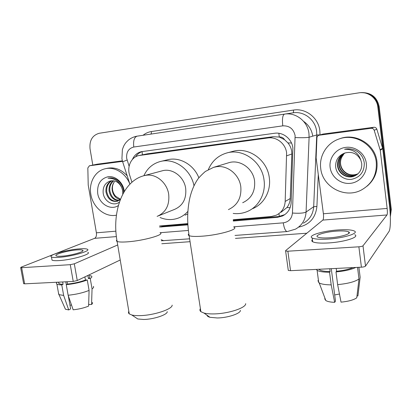 <?xml version="1.0" encoding="UTF-8"?>
<svg xmlns="http://www.w3.org/2000/svg" width="412" height="412" viewBox="0 0 412 412"><rect width="100%" height="100%" fill="white"/><g stroke="black" fill="none" stroke-linecap="round" stroke-linejoin="round"><path stroke-width="0.62" d="M281.123 212.211L286.896 207.566C288.951 204.893 290.063 201.885 290.239 198.532L291.84 153.985L291.665 151.086C291.15 148.047 289.899 145.323 287.916 142.918L284.599 139.73C283.317 137.716 281.53 136.81 279.243 137.005L278.862 133.287M233.213 219.74L271.292 216.506L276.282 215.198C281.751 212.448 284.718 207.864 285.181 201.458L286.608 152.816C285.567 143.685 276.607 136.588 268.021 137.963L138.839 155.545C131.227 157.116 126.757 166.783 129.636 175.079L131.953 182.238M279.243 137.005L284.599 139.73M303.582 121.349C308.706 124.929 311.766 129.862 312.765 136.151M278.96 137.042L273.13 136.707L147.352 153.82L139.441 155.422M159.547 225.992L187.805 223.598M92.798 165.083L90.037 148.814C89.296 140.497 92.35 135.316 99.21 133.272L359.037 92.829C367.906 91.243 376.965 98.005 377.825 106.986L390.107 210.97L390.705 210.202L390.303 215.924L390.705 210.202L378.51 106.842L390.705 210.202L391.297 209.44L390.334 216.825M360.83 92.648C370.568 92.607 376.46 97.34 378.51 106.842C376.46 97.34 370.568 92.607 360.83 92.648M361.607 92.592C371.294 92.551 377.15 97.253 379.184 106.698L391.297 209.44M233.274 221.048L277.41 217.34L282.493 215.986C287.803 213.256 290.692 208.771 291.15 202.539L292.881 147.872C291.866 138.859 283.013 131.886 274.516 133.272L141.239 151.719C137.191 152.749 134.261 155.314 132.443 159.403M390.107 210.97L390.19 213.679M306.832 233.218L235.448 238.393M190.056 241.684L161.798 243.734M159.573 227.058L187.877 224.864M135.553 156.848C137.309 154.15 139.658 152.363 142.593 151.492M187.836 224.205L163.497 226.26L159.665 225.982M284.805 214.631L278.687 216.532L233.238 220.368M320.732 168.477C318.898 155.808 327.082 142.64 339.612 138.792C355.453 133.133 374.709 145.194 376.259 162.246C377.057 174.647 372.124 183.891 361.453 189.973C344.865 199.017 322.483 186.847 320.732 168.477M338.952 139.014L340.533 138.453C356.287 132.824 375.43 144.808 376.965 161.756C377.814 171.65 374.513 179.797 367.061 186.193M366.325 163.363C367.576 173.112 359.928 182.465 350.257 183.35C340.606 184.38 331.274 176.928 330.125 167.421C328.838 157.935 336.063 148.511 345.776 147.367C355.468 146.075 365.217 153.594 366.325 163.363M335.626 166.386C336.089 174.194 343.675 180.276 351.374 179.364C359.908 177.51 364.218 172.18 364.316 163.368C363.76 158.321 361.365 154.304 357.137 151.328C353.187 148.974 348.995 148.284 344.571 149.257C352.95 149.087 358.378 152.754 360.861 160.253C357.364 153.537 351.977 151.142 344.705 153.073L344.669 153.084C338.592 155.499 335.579 159.933 335.626 166.386M344.432 153.161C339.787 155.983 337.613 160.113 337.902 165.552C338.566 173.596 347.805 179.184 355.159 175.646L356.859 174.709M344.339 153.192C339.524 155.988 337.253 160.175 337.536 165.748C338.206 173.812 347.465 179.416 354.835 175.873C359.825 173.298 362.117 169.121 361.71 163.343L360.861 160.253M345.05 152.95C340.935 155.829 339.03 159.774 339.339 164.774C339.998 172.741 349.16 178.272 356.452 174.76L357.472 174.24M344.87 153.012C340.642 155.885 338.679 159.871 338.983 164.965C339.642 172.958 348.825 178.499 356.133 174.982L357.322 174.358M357.4 174.111L357.714 173.895C352.703 175.795 348.253 174.992 344.365 171.474C342.248 169.44 340.992 166.978 340.59 164.094C340.209 160.474 341.213 157.291 343.603 154.536C341.126 157.394 340.06 160.613 340.4 164.197C341.054 172.113 350.154 177.598 357.4 174.111L357.91 173.864M357.714 173.895L358.054 173.735M319.285 135.198L323.08 134.044L319.285 135.198L371.083 128.302L373.802 127.272C375.291 127.184 376.3 127.823 376.836 129.188L382.753 148.727L389.469 205.593C390.854 216.995 390.664 229.227 388.969 231.518L365.511 266.126C364.939 266.667 363.575 267.022 361.412 267.182L358.878 246.803C361.041 246.623 362.416 246.288 362.998 245.799L387.002 214.956C387.445 214.003 387.491 211.825 387.146 208.436L380.245 150.267L374.184 130.264C373.638 128.863 372.603 128.214 371.083 128.302M323.08 134.044L373.802 127.272M318.888 135.28C317.714 135.697 317.06 136.537 316.941 137.799L316.122 157.904L323.389 213.782C323.734 217.042 323.549 219.143 322.833 220.085L285.609 250.63L285.619 251.021L287.864 251.202L290.537 270.684L361.412 267.182M290.537 270.684L288.292 270.432L288.235 270.02M287.864 251.202L358.878 246.803M329.569 237.801C341.151 237.096 352.451 233.506 348.655 231.868C346.616 230.972 342.557 230.72 336.486 231.122C325.259 231.848 314.001 235.314 317.709 237.034C319.619 237.909 323.569 238.167 329.569 237.801M318.945 269.278L319.532 269.834C321.283 270.942 324.816 271.513 330.136 271.544L329.554 272.234L331.202 284.877L334.647 302.336L335.492 301.141L331.269 268.67M329.77 268.748L330.136 271.544M312.409 239.614C311.513 240.443 311.611 241.159 312.698 241.772C315.268 243.003 320.624 243.389 328.761 242.925C344.592 242.009 359.959 237.029 354.768 234.732M337.665 229.978C322.483 230.977 307.182 235.659 312.198 238.018C314.763 239.202 320.119 239.552 328.256 239.068C344.097 238.11 359.485 233.202 354.299 230.993C351.488 229.762 345.941 229.427 337.665 229.978M316.298 269.412L317.101 270.287C319.146 271.58 323.296 272.229 329.554 272.234M356.977 295.945L357.925 295.914L360.139 277.235L358.898 267.306M360.139 277.235L360.067 276.643M317.904 280.706L319.212 282.951C321.468 284.172 325.465 284.816 331.202 284.877M324.687 298.793L325.825 300.554C327.535 301.579 330.476 302.171 334.647 302.336M339.462 294.034L334.683 294.935M337.639 284.62C347.97 283.626 355.087 281.741 358.986 278.965L356.761 297.799C353.712 299.957 348.47 301.409 341.033 302.151L337.639 284.62L335.996 271.93L336.563 271.24L336.197 268.428M336.563 271.24C343.536 270.55 349.01 269.335 352.981 267.599M335.996 271.93C344.607 271.111 351.189 269.618 355.752 267.46M357.534 267.373L358.986 278.965M116.436 215.162C105.245 217.644 92.803 207.354 90.831 194.273C88.673 182.732 95.048 171.016 105.029 168.802C114.515 166.288 125.835 173.189 129.883 184.19M105.642 168.662L107.053 168.348C114.572 166.845 121.288 169.342 127.205 175.852M118.357 205.552C110.771 210.831 99.168 203.95 97.716 193.501C96.964 184.267 100.477 178.659 108.243 176.686C115.314 175.733 122.848 182.243 124.156 190.535L124.285 191.467M110.55 180.94L109.432 181.316C104.967 183.294 102.866 187.033 103.134 192.538C103.747 201.447 113.676 206.932 119.428 202.029M123.6 192.625L123.435 190.426C122.704 186.147 120.675 182.722 117.343 180.147C114.32 178.092 111.204 177.448 107.99 178.205C114.5 178.138 119.078 181.28 121.725 187.625C119.156 182.351 115.401 180.132 110.462 180.966L110.524 180.945M112.115 180.708C108.191 182.923 106.394 186.564 106.734 191.632C108.299 198.538 111.982 201.705 117.786 201.133M111.719 180.739C107.537 182.866 105.611 186.574 105.946 191.858C107.594 198.96 111.389 202.101 117.327 201.288L120.386 199.403M122.776 194.134L122.596 190.251L121.725 187.625M113.753 180.801C110.802 183.227 109.504 186.543 109.855 190.751C111.065 196.72 114.186 199.928 119.228 200.376M113.336 180.744C110.148 183.134 108.732 186.543 109.077 190.972C110.37 197.173 113.635 200.381 118.877 200.598M120.453 199.228L115.751 196.333C114.078 194.567 113.022 192.45 112.584 189.978C112.121 186.883 112.708 184.179 114.351 181.862C112.553 184.277 111.822 187.022 112.162 190.097C113.145 195.376 115.834 198.532 120.222 199.568M109.432 181.316L110.462 180.966M240.438 310.375C240.623 313.563 227.707 317.879 217.289 317.971L209.96 317.297C208.112 316.776 207.102 316.066 206.937 315.154M200.397 308.588C199.624 309.752 199.784 310.777 200.876 311.673L203.945 313.038C206.484 313.702 209.826 313.996 213.962 313.908C228.315 313.743 246.103 307.852 245.686 303.654M242.689 202.714C251.423 198.599 255.383 191.338 254.575 180.925C253.117 168.338 239.789 159.094 228.737 162.735L213.617 167.334L205.315 171.48C201.071 175.26 198.347 178.154 197.147 180.162C193.923 185.189 191.513 191.008 189.917 197.616C187.244 209.62 186.976 222.305 189.123 235.669C188.088 235.206 187.996 234.603 188.84 233.862M208.379 169.528C211.979 161.097 218.066 155.592 226.646 153.012C242.725 148.068 261.924 161.597 264.02 179.895C266.07 193.424 258.648 206.978 247.087 211.593C242.632 213.416 238.002 214.029 233.197 213.431M226.646 153.012L232.682 151.415C248.462 146.569 267.254 159.763 269.283 177.644C271.271 190.859 263.984 204.125 252.638 208.657M167.251 311.678C167.545 314.737 153.609 319.403 143.577 319.47L137.763 318.97L135.301 317.328M128.832 311.359C128.235 312.327 128.374 313.172 129.26 313.887L131.778 314.979C133.771 315.479 136.418 315.695 139.714 315.628C153.532 315.489 172.716 309.124 172.149 305.117M158.347 215.883L174.482 209.43C182.856 205.743 186.59 198.744 185.683 188.428C184.149 176.619 172.149 167.766 162.153 170.841L144.051 175.677C122.235 181.265 111.678 212.494 117.116 241.442C116.282 241.072 116.194 240.577 116.859 239.964M143.86 175.728C147.275 168.364 152.713 163.631 160.175 161.545C174.188 157.528 190.947 169.306 193.99 185.766M160.896 161.37L167.416 159.825C179.395 156.514 193.707 164.522 198.862 177.788M187.887 211.382C185.168 214.467 181.955 216.707 178.242 218.108C172.252 220.24 166.201 220.044 160.088 217.526M187.748 213.952L185.06 215.157M96.877 164.249L89.44 165.778L122.524 161.38M97.103 164.203L122.369 160.829M120.222 259.987L77.26 280.531L73.233 281.432L70.272 264.679L74.315 263.809L117.703 244.96M89.44 165.778L87.828 167.957L88.22 185.055L96.393 232.811C96.712 235.613 96.125 237.451 94.636 238.332L21.239 267.12L20.667 267.625L21.645 267.692L24.643 283.837L73.233 281.432M24.643 283.837L23.623 283.549M21.645 267.692L70.272 264.679M61.553 256.197C71.075 255.646 85.804 251.382 82.596 250.202C81.772 249.816 79.943 249.718 77.111 249.919C67.882 250.475 53.189 254.626 56.248 255.898C57.031 256.279 58.798 256.377 61.553 256.197M88.683 303.737L88.822 304.54L91.562 304.453L92.051 288.863L90.249 278.491L88.431 278.584C89.77 277.709 90.068 277.008 89.327 276.493M58.798 282.436L59.004 283.585C59.673 284.017 61.033 284.254 63.072 284.285L61.769 284.898L63.654 295.425L68.706 309.927L70.632 308.892L68.268 295.641M62.655 281.957L63.072 284.285M51.83 259.024L52.025 260.132C53.081 260.657 55.476 260.811 59.199 260.58C72.224 259.864 92.242 253.962 87.828 252.314M79.789 248.833C67.316 249.595 47.334 255.213 51.459 256.97C52.515 257.479 54.904 257.618 58.628 257.376C71.652 256.63 91.696 250.805 87.293 249.219C86.165 248.688 83.667 248.56 79.789 248.833M90.249 278.491C91.881 277.456 92.267 276.632 91.402 276.025L89.131 275.376M57.201 282.225C56.3 282.993 56.197 283.616 56.892 284.1C57.685 284.61 59.313 284.877 61.769 284.898M92.051 288.863C93.539 287.859 93.977 287.035 93.354 286.386M58.803 283.42L58.664 282.668M58.509 293.102L59.004 294.657L63.654 295.425M91.562 304.453C92.551 303.67 92.818 303.011 92.37 302.475M64.911 308.052L65.436 309.232L68.706 309.927M69.963 305.148L71.539 305.096M68.135 295.25C76.05 294.446 83.033 292.829 89.085 290.398L88.606 306.095C84.1 307.96 78.95 309.196 73.166 309.803L68.135 295.25L66.25 284.687L67.547 284.074L67.13 281.736M67.547 284.074C74.258 283.343 80.222 281.999 85.439 280.042L87.267 279.954L89.085 290.398M84.887 276.879L85.439 280.042M88.431 278.584L87.885 275.448M66.25 284.687C74.181 283.858 81.185 282.277 87.267 279.954M66.311 284.661L65.802 281.798M291.84 153.985L286.757 155.798M279.424 216.449L278.873 213.684M286.896 207.566L290.136 207.648M163.301 226.276L163.131 225.688M287.916 142.918L291.49 143.01M142.387 154.819L142.114 151.637M273.13 136.707L268.021 137.963M290.239 198.532L285.181 201.458M147.352 153.82L139.936 155.345M379.184 106.698L377.825 106.986M233.758 226.811L283.25 222.84C288.735 221.986 291.799 218.715 292.438 213.04L295.11 135.589C293.529 128.843 289.415 125.598 282.776 125.851L133.792 147.022C128.57 148.397 126.196 152.157 126.675 158.301L129.105 166.247M122.719 161.998L121.931 158.821L122.369 149.71C123.152 147.228 123.924 145.457 124.687 144.401C125.31 143.237 126.566 141.79 128.456 140.054C130.831 138.164 133.498 136.897 136.465 136.259L284.455 114.124C295.78 112.146 307.625 121.324 308.933 133.323L309.108 137.242L316.746 134.966L316.586 131.212C315.345 119.717 303.974 110.936 293.066 112.837L284.532 114.114M284.455 114.124C282.617 115.082 282.055 118.991 282.776 125.851M129.898 184.179L122.652 161.798L127.092 160.026M143.072 135.254C145.524 133.272 148.279 132.041 151.348 131.562L293.432 110.081C293.607 111.693 293.483 112.615 293.066 112.837M293.432 110.081C305.668 107.923 318.461 117.765 319.841 130.676L320.021 134.935M318.291 174.595L316.905 206.484C315.607 217.927 309.494 224.813 298.571 227.136M295.208 137.567C302.089 137.829 306.724 137.721 309.108 137.242L306.08 212.046L313.692 206.706L316.746 134.966L320.021 134.894M292.438 213.04C299.174 213.514 303.716 213.184 306.08 212.046C305.498 219.802 301.96 225.508 295.461 229.16L287.349 231.539M303.428 223.17C309.7 219.642 313.12 214.152 313.692 206.706L316.905 206.484M160.067 232.718L188.382 230.447M151.348 131.562C151.513 133.014 151.266 133.869 150.607 134.132M161.154 239.696L163.755 240.742M283.25 222.84C284.1 228.16 285.367 231.065 287.051 231.559L235.015 235.437M137.134 136.145C134.23 137.196 133.117 140.822 133.792 147.022M278.687 216.532L277.41 217.34M163.497 226.26L161.669 227.064M322.833 220.085L387.002 214.956M323.389 213.782L387.146 208.436M382.753 148.727L380.245 150.267M362.998 245.799L365.511 266.126M380.142 149.783L382.655 148.258M376.836 129.188L374.184 130.264M228.408 209.615C237.549 205.315 241.679 197.657 240.788 186.646C239.305 174.621 227.645 165.083 216.686 166.7L213.617 167.334M233.789 227.074C239.733 229 219.411 235.02 202.127 236.189C195.515 236.658 191.183 236.483 189.123 235.669L200.876 311.673M157.111 216.377C165.83 212.535 169.692 205.176 168.693 194.299C167.128 182.866 156.344 173.74 146.394 175.218L144.051 175.677M160.036 232.708C165.681 234.443 143.793 240.742 127.483 241.834C122.168 242.215 118.713 242.081 117.116 241.442L129.26 313.887M94.636 238.332L116.38 236.591M96.393 232.811L115.89 231.178M74.315 263.809L77.26 280.531M161.329 240.778L189.613 238.816M283.744 215.182L282.493 215.986M141.903 151.59L141.239 151.719M339.612 138.792L340.533 138.453M354.835 175.873L355.165 175.646M356.133 174.982L356.452 174.76M285.619 251.021L288.292 270.432M348.851 233.413L348.655 231.868M319.532 269.834L319.454 269.257M312.698 241.772L312.198 238.018M318.739 282.642L317.101 270.287M325.825 300.554L319.212 282.951M209.96 317.297L203.945 313.038M137.763 318.97L131.778 314.979M20.667 267.625L23.659 283.739M89.286 165.809L96.954 164.233M82.73 250.99L82.596 250.202M59.004 283.585L58.746 282.148M52.025 260.132L51.459 256.97M58.761 294.508L56.892 284.1M65.436 309.232L59.004 294.657"/></g></svg>

